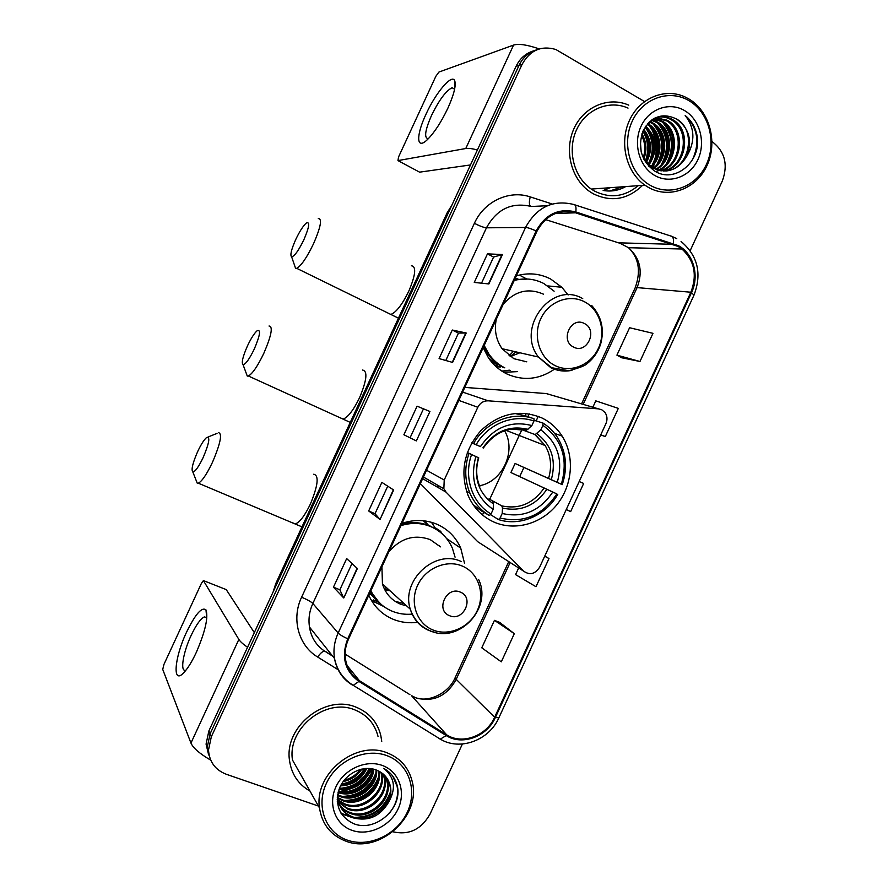 <?xml version="1.0" encoding="UTF-8"?>
<svg xmlns="http://www.w3.org/2000/svg" width="888" height="888" viewBox="0 0 888 888"><rect width="100%" height="100%" fill="white"/><g stroke="black" fill="none" stroke-linecap="round" stroke-linejoin="round"><path stroke-width="1.33" d="M601.72 409.734L598.49 408.857L488.222 400.821C483.583 400.743 480.108 402.897 477.811 407.281L444.222 479.997L443.856 488.722L446.042 492.13L523.565 571.106C529.736 575.468 535.087 574.159 539.638 567.188L605.916 423.654C607.603 419.602 607.292 415.873 604.994 412.476L601.72 409.734M549.239 394.383L546.231 393.562L464.813 387.401M464.502 563.159L460.728 548.14C455.888 537.207 448.052 529.281 437.251 524.375C426.007 519.624 414.263 519.28 402.009 523.332M368.798 595.226C373.915 606.593 382.118 614.64 393.373 619.369C401.154 622.466 409.324 623.432 417.848 622.266M541.835 417.915C519.968 408.957 499.644 413.198 480.863 430.647C464.024 450.294 459.751 471.85 468.043 495.326C473.448 507.703 482.029 516.594 493.772 521.989C515.018 531.457 541.846 523.776 557.22 504.284C572.649 484.859 574.825 456.066 562.148 436.119C557.009 428.105 550.238 422.033 541.835 417.915M568.131 294.971L561.86 287.279L550.604 278.987C539.726 273.471 528.305 272.427 516.339 275.868M483.15 347.696L488.467 357.864C493.295 364.901 499.4 370.241 506.759 373.892C523.221 381.196 539.105 379.631 554.423 369.219M526.595 278.921L519.325 275.058M515.317 278.077L518.259 279.198M371.029 594.139L369.663 593.351M420.368 483.605L477.788 541.758L480.841 543.711M424.442 520.879L428.593 525.407M500.377 366.988L496.248 366.788M501.909 371.129L509.346 370.174M435.553 486.091L440.714 486.935M373.371 599.933L377.489 601.376M435.686 528.626L431.457 522.299M609.701 191.031L622.277 186.824L609.701 191.031M533.932 50.771C525.929 53.091 519.968 58.286 516.05 66.345L208.858 730.99L206.072 744.089L208.658 754.966M537.018 49.728C528.971 52.059 522.976 57.287 519.036 65.39L210.09 733.843L207.281 747.019L209.89 757.975L207.281 747.019L210.09 733.843L519.036 65.39C522.976 57.287 528.971 52.059 537.018 49.728M603.152 190.454C611.066 191.875 618.592 190.576 625.74 186.569C618.592 190.576 611.066 191.875 603.152 190.454M526.207 413.408L525.152 415.695M482.484 514.962L483.727 512.265M489.699 499.334L521.866 429.703M527.894 416.65L529.181 413.841M628.771 105.161C608.724 96.17 583.827 106.627 574.003 128.549C563.969 150.35 571.184 178.854 589.577 191.475L593.206 193.751C611.266 202.431 627.727 199.633 642.568 185.348C627.727 199.633 611.266 202.431 593.206 193.751L589.577 191.475C571.184 178.854 563.969 150.35 574.003 128.549C583.827 106.627 608.724 96.17 628.771 105.161M356.044 707.17C325.397 693.928 284.049 726.617 289.51 760.45C291.475 774.181 298.29 784.382 309.979 791.053C298.29 784.382 291.475 774.181 289.51 760.45C284.049 726.617 325.397 693.928 356.044 707.17C369.064 712.465 377.322 721.9 380.797 735.464C377.322 721.9 369.064 712.465 356.044 707.17M678.121 246.464L681.951 249.017C694.46 260.639 697.435 275.047 690.864 292.23L494.638 717.271C486.58 735.919 462.137 745.032 446.675 734.831L359.418 680.696C351.948 675.89 347.352 668.975 345.621 659.951C344.455 652.913 345.421 645.965 348.518 639.116L536.907 231.357C545.92 215.029 558.807 208.835 575.557 212.809L678.121 246.464M678.476 245.687L575.801 211.943C558.63 207.881 545.421 214.219 536.163 230.969L347.741 638.816C340.97 656.743 344.699 670.951 358.919 681.429L446.198 735.553C462.049 745.998 487.09 736.652 495.349 717.548L691.53 292.596C699.622 275.902 693.528 253.624 678.476 245.687M617.082 189.488L610.123 191.02M514.307 633.666L494.45 620.357L481.773 647.807L501.298 661.838L514.307 633.666L499.578 622.344M621.744 357.775L639.971 361.483L652.969 333.333L629.581 327.728L616.916 355.144L621.889 357.864M653.024 168.098L654.4 163.625L653.024 168.098M655.011 160.983C657.342 149.073 655.955 137.729 650.86 126.928C655.955 137.729 657.342 149.073 655.011 160.983M649.794 124.864L648.562 122.755L649.794 124.864M381.74 741.391L380.797 735.464L381.74 741.391M392.918 831.779C408.846 835.419 421.212 829.536 430.014 814.13L462.382 744.033M690.198 250.616L722.333 180.997C728.304 164.524 724.863 151.371 712.021 141.525M644.522 101.543L555.81 49.473C541.169 45.288 529.925 50.283 522.055 64.436L211.333 736.74L208.502 749.994C209.313 761.826 215.207 769.907 226.196 774.225L318.437 806.06M343.767 597.99L333.455 587.168L346.664 558.585L357.376 568.531L343.767 597.99L357.087 568.264M452.603 362.426L439.083 358.586L452.281 330.025L466.2 333L452.603 362.426M488.866 283.949L474.27 282.428L487.457 253.879L502.464 254.534L488.866 283.949M380.053 519.447L368.675 510.955L381.873 482.373L393.661 489.998L380.053 519.447L393.351 489.788M416.339 440.925L403.885 434.754L417.083 406.182L429.936 411.488L416.339 440.925L429.936 411.488M600.677 434.987L605.316 436.541L618.314 408.391L595.804 400.854L592.907 407.148M518.648 567.954L515.573 574.614L535.986 586.724L548.984 558.552L544.777 556.077M566.267 509.523L570.651 511.621L583.66 483.461L579.198 481.507M403.885 434.754L416.006 440.759M417.083 406.182L429.592 411.344M368.675 510.955L375.014 513.697L379.764 519.191M487.457 253.879L493.584 257.076M481.518 283.183L493.606 257.043L502.464 254.534M452.281 330.025L458.463 333.078L466.2 333M333.455 587.168L339.86 589.776M351.992 563.525L339.849 589.799L343.512 597.646M605.316 436.541L600.754 434.843M639.971 361.483L616.916 355.144M548.984 558.552L544.71 556.21M494.45 620.357L499.744 622.41M410.156 437.629L423.343 409.113M445.798 360.495L458.474 333.067M375.002 513.708L387.734 486.158M338.65 791.952L346.098 789.732L338.65 791.952M350.793 787.667L366.344 775.89L350.793 787.667M369.452 772.172L371.828 768.775L369.452 772.172M651.959 158.075L652.403 153.602M649.583 133.145L648.473 130.247M425.985 114.252C435.597 92.963 451.881 73.526 454.689 80.686C456.277 85.292 454.001 94.494 447.841 108.269C441.17 122.233 434.354 132.678 427.406 139.616C416.261 150.505 415.862 135.653 425.985 114.252M454.634 89.089L452.059 87.746C445.943 90.787 439.083 100.055 431.468 115.562C424.952 130.569 423.909 138.284 428.36 138.695M539.271 48.918C527.261 44.766 518.692 43.49 513.564 45.088L438.894 72.072L435.819 76.346L398.534 156.998L397.968 160.595L419.591 172.161L470.485 164.946M477.411 149.95C472.094 148.573 468.209 148.096 465.767 148.518L397.968 160.595M603.418 190.498L609.634 187.745M650.227 185.303C670.129 196.759 696.236 186.869 706.393 164.48C716.827 142.269 709.013 112.565 689.232 100.844C669.63 88.789 642.679 98.18 632.245 121.168C621.511 143.978 630.18 174.192 650.227 185.303M648.329 187.335C669.13 199.289 696.403 188.944 707.003 165.568C717.904 142.369 709.745 111.344 689.088 99.079L684.992 96.925C664.801 87.501 639.449 98.102 629.359 120.624C619.058 143.012 626.284 172.316 644.921 185.181L648.329 187.335M628.038 108.103C609.201 99.523 585.725 109.302 576.479 129.937C567.032 150.461 573.892 177.289 591.275 189.077L594.449 191.053C610.012 198.734 624.608 196.936 638.228 185.67M653.346 153.691L650.693 133.611M647.796 123.576L648.407 123.943C662.037 131.801 664.191 155.544 651.348 167.077M649.883 121.49L653.191 123.143C668.009 131.513 668.753 158.164 653.834 168.531M649.361 121.978L651.981 123.343C666.5 131.591 667.632 157.509 653.213 168.198M651.97 119.813L658.041 122.344C674.07 131.224 673.148 160.75 656.321 169.619M651.448 120.191L656.82 122.544C672.549 131.302 672.05 160.129 655.699 169.375M653.979 118.504L662.959 121.523C681.473 131.679 676.556 166.933 655.566 171.562M653.49 118.792L661.726 121.734C678.621 131.036 676.423 162.571 658.197 170.219M663.203 171.018C685.103 167.188 690.853 130.58 671.761 120.069L670.495 119.336C665.822 116.883 660.861 116.317 655.61 117.638L655.644 117.627M656.276 117.593L667.965 120.69C686.235 130.747 681.873 165.479 661.327 170.851M655.677 117.793L666.699 120.901C684.704 130.802 680.785 164.902 660.694 170.762M686.924 156.044C692.462 140.626 689.11 128.349 676.889 119.214C662.703 112.21 651.359 116.25 642.879 131.324C637.54 147.896 641.425 161.105 654.512 170.951C674.68 184.227 701.553 161.561 697.213 136.375C695.593 127.639 691.574 120.69 685.181 115.507C694.805 127.828 695.393 141.336 686.924 156.044C678.454 170.041 667.177 174.081 653.102 168.143L644.144 159.851M654.367 118.282C660.383 115.962 666.178 116.239 671.772 119.125L673.037 119.858C692.396 130.525 686.18 167.754 663.836 171.04M651.859 168.265L648.606 166.112M640.37 141.336L641.192 152.103M641.935 133.766C646.553 141.803 647.163 150.272 643.778 159.163M641.502 135.165C645.221 142.424 645.787 150.005 643.167 157.886M643.789 129.404C651.825 139.571 652.669 150.66 646.331 162.682M643.312 130.358C650.504 140.093 651.293 150.616 645.687 161.938M645.765 126.163C657.164 137.651 658.197 150.66 648.851 165.179M645.265 126.895C655.821 138.117 656.809 150.683 648.229 164.613M647.285 124.176C660.572 131.946 662.981 154.923 650.726 166.644M676.889 119.214C697.091 130.381 689.343 169.475 665.734 170.996M684.704 110.667C669.63 101.465 649.017 108.713 641.036 126.307C632.833 143.756 639.404 166.9 654.767 175.48C670.007 184.327 690.12 176.779 697.935 159.551C705.971 142.446 699.899 119.603 684.704 110.667M685.181 115.507C697.713 127.839 700.144 142.613 692.474 159.84M656.587 117.505L661.194 120.901M662.648 122.333C672.949 135.032 674.125 148.973 666.178 164.147M653.002 119.103L656.343 121.712M657.941 123.288C668.009 135.809 669.175 149.528 661.449 164.447M650.127 121.279L651.57 122.511M653.302 124.22C663.136 136.563 664.302 150.061 656.798 164.735M648.728 125.153C658.341 137.307 659.495 150.594 652.203 165.024M645.121 127.117C653.501 138.683 654.5 151.16 648.118 164.524M642.923 131.224C648.351 140.792 649.117 150.838 645.243 161.361M657.12 117.36L661.96 120.946M664.868 124.076C673.126 135.664 674.214 148.196 668.142 161.649M653.379 118.859L657.231 121.867M660.173 125.075C668.176 136.452 669.252 148.729 663.414 161.905M650.46 120.979L652.569 122.777M655.533 126.063C663.292 137.229 664.368 149.262 658.752 162.149M650.971 127.04C658.485 137.995 659.551 149.783 654.156 162.393M646.475 128.005C653.746 138.75 654.8 150.294 649.628 162.615M643.19 130.636C648.984 140.504 649.794 150.893 645.598 161.816M247.486 345.865C242.757 356.654 241.281 362.937 243.057 364.691C245.654 364.313 249.417 359.063 254.334 348.94C260.106 335.253 261.05 329.182 257.143 330.736C254.312 333.222 251.093 338.261 247.486 345.865M269.031 326.018C273.204 326.351 271.473 335.453 263.825 353.313C257.631 366.2 252.481 373.759 248.374 376.001L247.286 376.101L246.043 372.76M467.321 452.525L478.421 457.709M471.861 442.69L476.168 444.644C488 423.854 513.575 413.597 533.966 421.034L531.868 425.574C510.966 420.268 493.817 427.283 480.43 446.62L471.739 442.912M524.153 429.659L526.495 430.314L531.868 425.574M542.912 425.33C562.282 439.682 568.42 459.318 561.327 484.238L515.096 463.492L557.264 482.339C563.369 460.206 557.886 442.712 540.814 429.859L542.912 425.33L542.979 423.065L533.999 420.246M515.096 463.492L510.9 472.549L519.702 476.612L523.876 467.565M519.702 476.612L556.854 493.917C542.501 515.462 523.576 523.498 500.099 518.015L498.423 519.547C519.946 526.762 545.865 515.562 557.775 494.339M498.423 519.547L490.409 514.552M473.16 504.717L481.463 510.966L489.377 515.506L491.042 513.963C472.172 503.23 463.425 477.045 471.584 454.567L468.997 453.368C464.38 467.121 464.69 480.386 469.919 493.162C474.17 502.863 480.652 510.311 489.377 515.506M533.966 421.034L534.054 418.781L525.419 415.795L514.663 413.442M468.997 453.368L467.299 452.58M534.054 418.781C512.742 410.867 485.88 421.622 473.582 443.456M500.099 518.015L502.197 513.486C523.032 518.181 539.893 511.033 552.78 492.041L556.854 493.917M471.584 454.567L475.857 456.532C469.808 479.276 475.568 496.903 493.14 509.423L491.042 513.963M480.43 446.62L476.168 444.644M552.78 492.041L510.9 472.549M488.955 498.934L501.82 505.883L502.508 508.058L502.197 513.486M479.842 486.635C476.057 477.633 475.691 468.043 478.754 457.864L475.857 456.532M493.14 509.423L493.495 503.996L492.829 501.831M562.237 484.67C567.765 467.921 566.278 452.336 557.775 437.906C553.923 431.79 548.995 426.851 542.979 423.065M561.327 484.238L557.264 482.339M540.814 429.859L535.175 434.598L520.224 429.082M479.476 485.758C502.675 481.618 516.638 450.993 504.573 430.758M295.726 239.538C291.297 249.572 289.932 255.344 291.641 256.854C294.483 256.31 298.568 250.605 303.885 239.727C309.335 226.906 310.145 221.345 306.327 223.055C303.174 225.818 299.644 231.313 295.726 239.538M318.293 218.559C322.333 218.626 320.768 226.995 313.575 243.656C306.86 257.542 301.243 265.767 296.725 268.331L295.615 268.431L294.45 265.013M573.593 347.075C586.946 354.523 598.268 330.003 584.448 323.554C571.084 315.939 559.651 340.715 573.593 347.075M496.27 319.314C494.139 330.203 496.081 339.993 502.086 348.695L513.797 358.674L526.784 361.838M554.123 291.186L543.756 283.483C534.387 278.743 524.542 277.733 514.219 280.475M510.289 356.643L519.869 352.769M524.597 361.716L525.74 361.583M510.145 356.543L516.106 351.903M495.426 366.034L499.655 366.633M509.024 355.744L513.519 351.315M517.871 279.254L515.151 278.444M528.005 279.043L514.474 279.898M483.56 346.831L487.445 353.635C491.686 359.684 496.991 364.291 503.385 367.466M484.182 345.476L488.811 353.968C493.051 360.04 498.379 364.657 504.784 367.843M543.567 294.206C528.349 287.612 514.896 290.964 503.23 304.24M501.764 371.04L510.5 370.418M517.427 371.628L503.774 372.283M197.691 451.526C192.641 463.114 191.031 469.941 192.84 471.983C195.194 471.728 198.646 466.888 203.197 457.475C209.302 442.89 210.401 436.274 206.493 437.606C203.951 439.838 201.021 444.477 197.691 451.526M218.326 432.611C222.544 433.289 220.601 443.179 212.476 462.293C206.76 474.248 202.053 481.218 198.346 483.194L197.291 483.294L196.026 480.086M449.539 615.684C463.392 622.066 474.725 597.513 460.406 592.152C446.531 585.625 435.076 610.422 449.539 615.684M381.918 566.822L382.451 583.927C385.459 593.506 391.442 600.244 400.41 604.129L406.737 605.971M440.481 546.864L430.214 539.604C414.485 534.077 400.71 538.117 388.889 551.737M370.895 590.675C375.502 600.332 382.65 607.203 392.329 611.277C398.379 613.708 404.728 614.674 411.377 614.185M455.067 557.165L452.414 548.296C448.096 538.417 441.081 531.257 431.335 526.85C421.656 522.766 411.533 522.355 400.954 525.618M437.107 529.947L430.136 526.04C421.079 522.2 411.555 521.611 401.576 524.275M384.77 589.754L390.021 590.798M395.338 601.365L404.118 603.596M439.771 546.364L439.26 545.621M384.715 589.654L388.3 589.232M428.238 525.263L423.321 520.745M384.127 588.433L386.713 587.789M407.303 523.065L404.773 522.455M370.629 591.264L379.109 602.497M383.871 606.571L371.484 600.499M435.531 528.971L435.897 528.16L440.603 531.324L442.402 534.043M376.035 601.276L378.399 602.164M186.591 632.078C195.416 614.03 201.876 606.637 205.972 609.901C208.491 617.349 205.272 631.501 196.315 652.38C192.074 661.438 188.001 668.098 184.082 672.383C172.006 685.891 174.27 657.83 186.591 632.078M206.849 617.937L204.44 616.871C200.699 618.47 196.27 624.641 191.153 635.397C183.072 652.447 179.82 672.405 185.77 670.196M247.541 647.285C243.046 644.144 240.149 641.525 238.861 639.415L203.408 580.597L201.354 583.494L163.991 664.302L162.726 669.408L190.953 743.067L238.861 639.415M210.734 760.161C199.689 753.69 193.096 747.985 190.953 743.067M226.229 589.599L254.323 632.622M347.741 840.281C369.497 847.785 397.214 834.476 407.37 812.065C417.848 789.765 408.469 763.391 386.846 755.621C365.379 747.507 336.741 760.494 326.296 783.505C315.529 806.404 325.829 833.122 347.741 840.281M346.298 841.325C379.786 854.201 421.578 815.828 412.199 781.495C408.758 767.676 400.399 758.119 387.157 752.858C356.044 739.693 313.908 773.57 319.491 807.958C322.067 824.464 331.002 835.586 346.298 841.325M340.137 792.318L350.083 789.044M367.865 775.468L372.505 768.897M378.055 736.541C374.814 723.742 367.066 714.862 354.789 709.878C325.985 697.457 287.224 728.249 292.474 759.984L319.491 807.958M376.69 770.162C377.866 787.456 356.465 803.274 339.971 796.469L337.718 795.493M376.001 769.907C376.59 787.034 355.522 802.075 339.349 795.437L337.729 794.771M379.231 771.317C382.894 789.099 360.262 808.091 342.513 800.621L337.884 798.279M378.621 771.006C381.651 788.677 359.307 806.892 341.88 799.577L337.817 797.602M381.496 772.704L381.94 774.58C386.313 792.551 363.259 812.498 345.088 804.828L337.229 799.955M380.952 772.338L381.23 773.581C385.592 791.519 362.582 811.432 344.444 803.762L337.229 799.478M383.527 774.314L384.815 778.621C389.21 796.703 366 816.805 347.696 809.101L337.296 801.387M383.05 773.892L384.093 777.599C388.478 795.659 365.312 815.728 347.041 808.025L337.274 801.12M385.337 776.134L387.745 782.716C392.152 800.921 368.775 821.189 350.349 813.441C344.5 811.266 340.148 807.214 337.285 801.309M384.904 775.657L387.013 781.684C391.408 799.855 368.076 820.09 349.683 812.342C344.366 810.389 340.237 806.804 337.307 801.587M388.3 802.708C390.742 797.302 391.442 791.885 390.409 786.446C388.589 778.476 383.894 773.004 376.312 770.029C363.347 764.79 345.876 773.182 339.76 787.567C334.443 804.117 338.905 816.083 353.158 823.465C375.047 833.088 402.952 808.224 397.28 785.891C395.238 778.032 390.698 772.194 383.66 768.398C394.849 777.377 396.403 788.81 388.3 802.708C379.886 816.583 368.132 821.633 353.036 817.837C344.766 814.518 339.76 808.346 338.017 799.311L337.762 794.016M386.546 777.633L389.965 785.825C394.394 804.128 370.884 824.508 352.358 816.738C344.111 813.419 339.116 807.259 337.373 798.234L337.285 797.657M361.849 769.03C357.431 775.746 351.204 779.93 343.179 781.562M360.295 769.408C356.266 774.902 350.893 778.51 344.167 780.263M366.755 768.409C361.616 779.52 352.88 785.336 340.559 785.88M365.656 768.475C360.617 778.543 352.425 784.015 341.081 784.892M370.585 768.586C365.412 783.616 354.9 790.564 339.016 789.443M369.686 768.497C364.491 782.561 354.368 789.265 339.338 788.6M373.837 769.219C372.694 785.403 353.357 798.234 338.073 792.584M373.06 769.019C371.384 784.581 353.258 796.68 338.261 791.841M382.295 765.456C365.801 759.296 343.9 769.286 335.908 786.89C327.672 804.417 335.498 824.885 352.292 830.435C368.953 836.252 390.309 826.062 398.135 808.813C406.193 791.641 398.912 771.372 382.295 765.456M392.74 776.112L397.091 786.257C398.812 795.748 396.137 804.861 389.066 813.608M390.243 792.407C383.938 808.757 372.017 817.082 354.479 817.404M350.982 816.982L340.97 813.186M378.566 777.022C372.449 792.085 361.238 799.899 344.933 800.477M375.746 773.326C369.674 788.067 358.641 795.759 342.635 796.392M372.971 769.685C366.944 784.115 356.077 791.674 340.382 792.374M369.264 768.464C363.114 780.719 353.169 787.356 339.416 788.4M364.557 768.575C359.141 776.945 351.47 782.106 341.558 784.06M389.81 795.237C383.549 809.201 372.771 816.794 357.453 818.015M352.802 817.759L341.314 813.741M377.988 779.964C371.972 792.54 362.004 799.544 348.063 800.976M375.125 776.29C369.186 788.522 359.407 795.382 345.809 796.869M372.305 772.671C366.422 784.559 356.854 791.275 343.589 792.818M369.508 769.108C363.703 780.663 354.345 787.223 341.414 788.81M365.212 768.509C359.662 777.4 351.67 782.772 341.214 784.637M598.49 408.857L546.231 393.562M477.811 407.281L458.807 400.399M488.222 400.821L462.648 392.085M444.222 479.997L426.54 470.252M446.042 492.13L422.655 478.654M523.565 571.106L477.788 541.758M516.05 66.345L522.055 64.436M208.858 730.99L211.333 736.74M450.538 208.092L448.462 212.587M446.986 213.142L448.085 212.598L276.457 584.737M275.913 583.283L276.224 584.448L274.381 589.244M538.239 416.361L536.23 420.712M446.675 734.831L411.444 695.615L415.95 697.868C433.122 702.43 446.475 696.392 455.999 679.753L510.145 562.504M345.132 654.112L409.923 694.66M690.864 292.23L637.085 287.601C643.134 271.739 640.281 258.452 628.526 247.719L620.29 243.39L545.543 219.58M672.016 236.452L676.767 238.65M574.769 204.828L670.629 235.975C672.971 236.275 673.903 238.783 673.404 243.49M347.741 638.816C342.912 636.563 339.716 634.643 338.161 633.033L525.552 227.45C527.794 227.572 531.335 228.749 536.163 230.969M358.919 681.429L353.246 685.336L351.781 684.692C342.335 678.632 336.574 669.885 334.499 658.452C333.166 649.85 334.388 641.369 338.161 633.033L312.854 603.474C309.368 611.199 308.247 619.058 309.501 627.072C311.044 637.262 316.05 645.254 324.531 651.082C322.544 651.337 320.257 653.324 317.649 657.02C298.523 645.654 291.175 618.914 301.598 597.213L474.381 223.321C484.138 201.365 509.224 189.677 530.247 196.903L552.258 204.018M547.408 205.716L531.346 206.493C511.832 201.898 496.869 209.002 486.458 227.816L525.552 227.45C536.785 207.148 552.813 199.478 573.637 204.451C575.69 204.651 576.412 207.148 575.801 211.943M446.198 735.553L440.315 739.138L438.65 738.361M495.349 717.548L498.901 717.737L693.961 295.204L691.53 292.596M338.117 669.707L317.649 657.02M325.685 651.592L332.312 655.721M474.381 223.321C479.775 226.063 483.805 227.561 486.458 227.816L312.854 603.474C310.933 601.642 307.181 599.555 301.598 597.213M530.247 196.903C529.026 201.698 529.104 204.806 530.469 206.227M359.418 680.696L347.119 665.556M494.638 717.271L454.956 678.099L508.746 561.605M583.194 404.306L637.085 287.601L635.131 287.901C641.114 271.373 638.916 257.975 628.526 247.719L681.951 249.017M673.171 244.322L618.514 242.824M575.557 212.809L555.389 213.486M635.02 288.156L581.596 403.84M455.067 677.855L454.956 678.099C448.784 692.54 429.859 702.575 416.072 697.913M452.247 362.326L465.823 332.945M488.478 283.916L502.031 254.567M465.767 148.518L513.564 45.088M603.629 190.543L610.045 187.712M340.404 417.871L343.112 419.103C347.996 417.305 353.491 410.156 359.584 397.646C366.855 380.164 367.832 370.962 362.526 370.052M525.863 430.291L511.421 429.093M502.508 508.058C520.701 511.976 535.486 505.727 546.864 489.299M478.377 457.686C473.304 477.478 478.343 492.918 493.495 503.996M527.949 429.381C509.712 424.997 494.705 431.146 482.928 447.818M501.82 505.883C519.125 509.546 533.222 503.596 544.111 488.023M551.337 479.631C556.454 460.306 551.637 444.977 536.885 433.633M548.562 478.366C552.07 466.611 550.937 455.677 545.177 445.543L534.776 434.532M388.067 313.12L390.809 314.463C396.17 312.432 402.164 304.684 408.78 291.209C415.639 274.903 416.505 266.422 411.388 265.767M555.078 365.59C570.529 373.415 590.709 365.246 598.401 348.296C606.315 331.457 599.944 309.723 584.537 301.798C569.252 293.628 548.573 301.543 540.725 318.836C532.645 336.019 539.516 358.008 555.078 365.59M582.728 298.623C551.87 280.175 515.373 328.005 538.439 357.031L550.826 367.699C557.564 370.962 564.613 371.839 571.972 370.318M488.9 358.475L497.413 365.379M292.685 522.843L295.282 523.931C299.722 522.355 304.751 515.75 310.367 504.129C318.059 485.425 319.192 475.457 313.742 474.214M432.967 629.981C448.984 636.607 469.663 627.383 477.356 610.422C485.281 593.561 478.432 572.849 462.459 566.133C446.609 559.163 425.419 568.165 417.56 585.47C409.479 602.675 416.838 623.598 432.967 629.981M430.536 631.146L435.697 632.545M461.294 561.56C435.12 548.64 400.632 580.586 410.312 609.212C413.486 619.447 419.835 626.606 429.359 630.691M370.019 592.585L381.285 604.517M226.562 589.732L203.729 580.719M547.818 285.914L561.86 287.279M554.578 433.4L562.148 436.119M446.642 538.572L460.728 548.14M443.856 488.722L423.398 477.034M206.072 744.089L208.502 749.994M273.093 592.03L275.813 583.483L447.086 212.931L451.937 205.05M309.501 627.072L334.499 658.452C336.974 670.262 343.223 679.22 353.246 685.336L440.315 739.138C459.951 751.181 489.055 740.37 498.823 717.915M694.05 295.016C702.086 273.493 697.757 255.633 681.063 241.469M326.018 652.003L332.645 656.143M454.523 88.811L454.689 80.686M452.059 87.746L454.612 89.189M650.749 122.644L651.947 122.444M655.577 121.834L656.798 121.634M660.472 121.012L661.715 120.812M665.445 120.191L666.699 119.98M650.837 167.666L652.081 167.543M670.495 119.336L671.772 119.125M591.275 189.077L644.921 185.181M243.057 364.691L247.286 376.101M350.272 422.399L248.374 376.001M466.533 491.308L469.919 493.162M483.327 448.018C494.849 431.934 509.246 426.029 526.495 430.314M535.175 434.598L545.177 445.543L505.905 430.314M291.641 256.854L295.615 268.431M398.446 318.17L296.725 268.331M591.686 305.483C601.62 316.55 604.584 329.492 600.588 344.311C597.924 352.136 593.439 358.563 587.146 363.592C585.447 365.545 579.342 367.921 568.831 370.74L551.648 367.721L538.439 357.031L502.086 348.695M487.445 353.635L488.811 353.968M497.491 365.434L494.993 365.623M192.84 471.983L197.291 483.294M301.987 526.861L198.346 483.194M478.632 579.52C492.54 607.78 459.507 643.523 430.88 631.113C420.812 627.05 413.952 619.746 410.312 609.212L382.451 583.927M208.014 437.007L217.016 433.4M369.686 593.306L380.364 603.707M206.726 617.737L205.972 609.901M204.44 616.871L206.749 617.759M337.373 798.234L338.017 799.311M381.23 773.581L381.94 774.58M384.093 777.599L384.815 778.621M387.013 781.684L387.745 782.716M389.965 785.825L390.409 786.446"/></g></svg>
